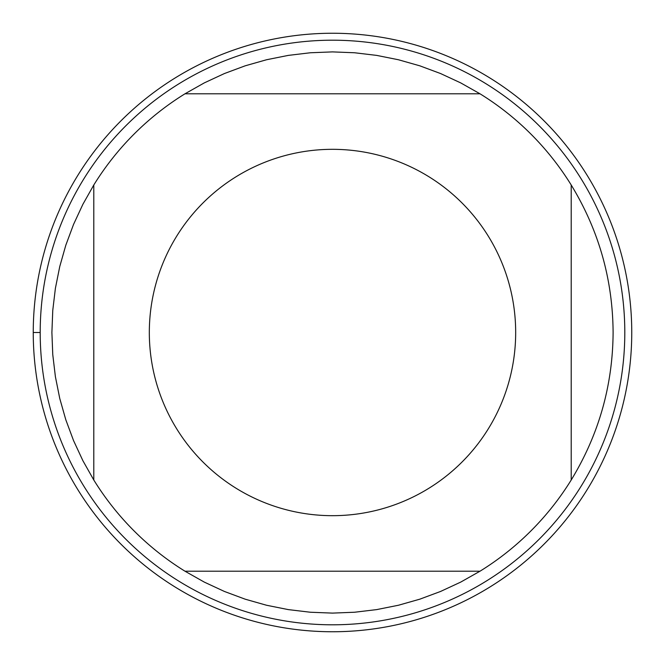 <?xml version="1.0" encoding="UTF-8"?>
<svg xmlns="http://www.w3.org/2000/svg" width="665" height="665" viewBox="0 0 665 665"><rect width="100%" height="100%" fill="white"/><g stroke="black" fill="none" stroke-linecap="round" stroke-linejoin="round"><path stroke-width="1" d="M176.674 428.792A183.174 183.174 0 0 0 515.674 332.5A183.174 183.174 0 0 0 282.45 156.292A183.174 183.174 0 0 0 176.674 428.792M93.79 480.005A280.605 280.605 0 0 0 184.995 571.21L480.005 571.21A280.605 280.605 0 0 0 571.21 480.005L571.21 184.995A280.605 280.605 0 0 0 480.005 93.79L184.995 93.79A280.605 280.605 0 0 0 93.79 184.995L93.79 480.005L82.884 460.687L73.541 440.571L65.81 419.781L59.75 398.443L55.395 376.689L52.768 354.661L51.895 332.5L52.768 310.339L55.395 288.311L59.75 266.557L65.81 245.219L73.541 224.429L82.884 204.313L93.79 184.995M571.21 480.005C598.799 434.702 612.764 385.534 613.105 332.5C612.764 279.466 598.799 230.298 571.21 184.995M184.995 571.21L204.313 582.116L224.429 591.459L245.219 599.19L266.557 605.25L288.311 609.606L310.339 612.232L332.5 613.105L354.661 612.232L376.689 609.606L398.443 605.25L419.781 599.19L440.571 591.459L460.687 582.116L480.005 571.21M480.005 93.79L460.687 82.884L440.571 73.541L419.781 65.81L398.443 59.75L376.689 55.395L354.661 52.768L332.5 51.895L310.339 52.768L288.311 55.395L266.557 59.75L245.219 65.81L224.429 73.541L204.313 82.884L184.995 93.79M624.801 332.5A292.301 292.301 0 0 1 332.5 624.801A292.301 292.301 0 0 1 40.199 332.5A292.301 292.301 0 0 1 332.5 40.199A292.301 292.301 0 0 1 624.801 332.5M33.25 332.5A299.25 299.25 0 0 0 332.5 631.75A299.25 299.25 0 0 0 631.75 332.5A299.25 299.25 0 0 0 332.5 33.25A299.25 299.25 0 0 0 33.25 332.5L40.199 332.5"/></g></svg>
